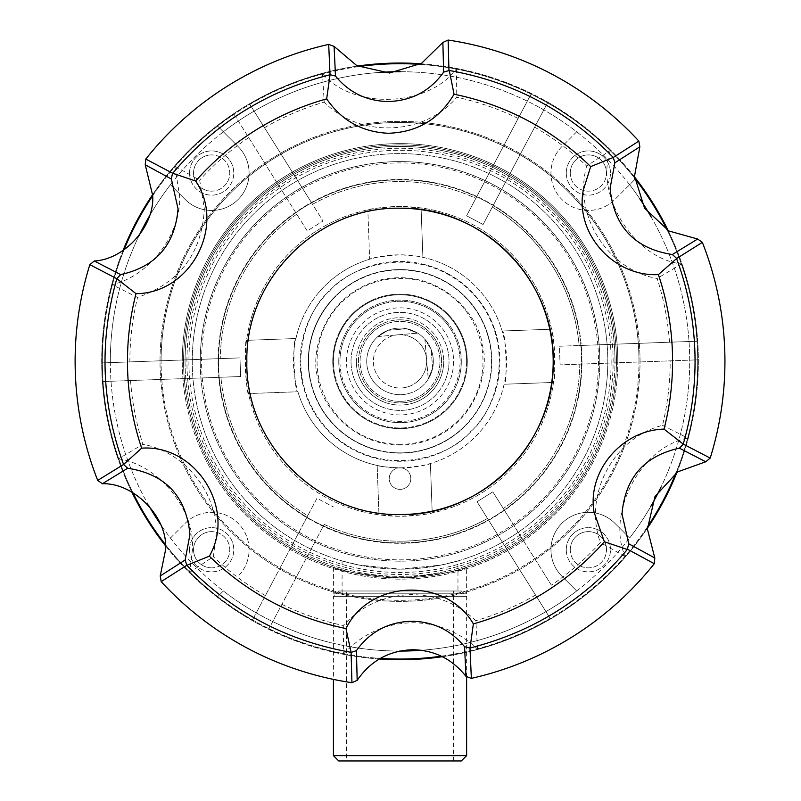 <?xml version="1.0" encoding="UTF-8"?>
<svg xmlns="http://www.w3.org/2000/svg" width="801" height="801" viewBox="0 0 801 801"><rect width="100%" height="100%" fill="white"/><g stroke="black" fill="none" stroke-linecap="round" stroke-linejoin="round"><path stroke-width="0.6" stroke-dasharray="4 3" d="M464.73 426.082A91.504 91.504 0 0 0 435.043 276.846A91.504 91.504 0 0 0 308.525 361.381A91.504 91.504 0 0 0 400.029 452.885A91.504 91.504 0 0 0 491.524 361.381A91.504 91.504 0 0 0 400.029 269.877A91.504 91.504 0 0 0 365.006 445.917A91.504 91.504 0 0 0 464.73 426.082A91.504 91.504 0 0 1 308.525 361.381A91.504 91.504 0 0 1 335.329 296.68M650.722 506.532A289.682 289.682 0 0 1 629.616 538.042L614.848 523.273A37.427 37.427 0 0 0 550.958 549.736A37.427 37.427 0 0 0 561.922 576.209L576.68 590.968A289.682 289.682 0 0 1 421.446 650.272M629.616 538.042L614.848 523.273A37.427 37.427 0 0 0 550.958 549.736A37.427 37.427 0 0 0 561.922 576.209L576.68 590.968M635.313 179.024L629.616 184.721A289.682 289.682 0 0 1 639.498 198.388M651.073 216.841A289.682 289.682 0 0 1 660.925 487.278M124.065 249.782A297.682 297.682 0 0 0 400.029 659.063A297.682 297.682 0 0 0 667.143 229.997M400.38 71.7A289.682 289.682 0 0 1 576.68 131.795L561.922 146.563A37.427 37.427 0 0 0 574.057 207.599A37.427 37.427 0 0 0 614.848 199.489L629.616 184.721M576.68 131.795L561.922 146.563A37.427 37.427 0 0 0 574.057 207.599A37.427 37.427 0 0 0 614.848 199.489L634.782 179.554M358.698 66.583A297.682 297.682 0 0 0 217.672 126.097L223.369 131.795A289.682 289.682 0 0 1 378.603 72.49M410.813 478.587A10.783 10.783 0 0 0 400.029 467.804A10.783 10.783 0 0 0 389.236 478.587A10.783 10.783 0 0 0 400.029 489.381A10.783 10.783 0 0 0 410.813 478.587A10.783 10.783 0 0 0 400.029 467.804A10.783 10.783 0 0 0 389.236 478.587A10.783 10.783 0 0 0 400.029 489.381A10.783 10.783 0 0 0 410.813 478.587M675.994 472.99A297.682 297.682 0 0 0 400.029 63.71A297.682 297.682 0 0 0 132.906 492.765M441.351 656.179A297.682 297.682 0 0 0 647.368 527.018M399.679 651.073A289.682 289.682 0 0 1 223.369 590.968L217.672 596.665A297.682 297.682 0 0 0 380.245 658.402M223.369 590.968L217.672 596.665A297.682 297.682 0 0 1 165.386 544.57M110.338 361.381A289.682 289.682 0 0 0 400.029 651.073A289.682 289.682 0 0 0 689.711 361.381A289.682 289.682 0 0 0 400.029 71.7A289.682 289.682 0 0 0 110.338 361.381M189.557 173.026A22.108 22.108 0 0 1 211.664 150.918A22.108 22.108 0 0 1 233.772 173.026A22.108 22.108 0 0 0 211.664 150.918A22.108 22.108 0 0 0 189.557 173.026A22.108 22.108 0 0 0 211.664 195.134A22.108 22.108 0 0 0 233.772 173.026A22.108 22.108 0 0 1 211.664 195.134A22.108 22.108 0 0 1 189.557 173.026M189.557 549.736A22.108 22.108 0 0 1 211.664 527.629A22.108 22.108 0 0 1 233.772 549.736A22.108 22.108 0 0 0 211.664 527.629A22.108 22.108 0 0 0 189.557 549.736A22.108 22.108 0 0 0 211.664 571.854A22.108 22.108 0 0 0 233.772 549.736A22.108 22.108 0 0 1 211.664 571.854A22.108 22.108 0 0 1 189.557 549.736M566.277 549.736A22.108 22.108 0 0 1 588.385 527.629A22.108 22.108 0 0 1 610.492 549.736A22.108 22.108 0 0 0 588.385 527.629A22.108 22.108 0 0 0 566.277 549.736A22.108 22.108 0 0 0 588.385 571.854A22.108 22.108 0 0 0 610.492 549.736A22.108 22.108 0 0 1 588.385 571.854A22.108 22.108 0 0 1 566.277 549.736M566.277 173.026A22.108 22.108 0 0 1 588.385 150.918A22.108 22.108 0 0 1 610.492 173.026A22.108 22.108 0 0 0 588.385 150.918A22.108 22.108 0 0 0 566.277 173.026A22.108 22.108 0 0 0 588.385 195.134A22.108 22.108 0 0 0 610.492 173.026A22.108 22.108 0 0 1 588.385 195.134A22.108 22.108 0 0 1 566.277 173.026M640.029 361.381A240.01 240.01 0 0 0 400.029 121.372A240.01 240.01 0 0 0 160.02 361.381A240.01 240.01 0 0 0 400.029 601.391A240.01 240.01 0 0 0 640.029 361.381A240.01 240.01 0 0 0 400.029 121.372A240.01 240.01 0 0 0 160.02 361.381A240.01 240.01 0 0 0 400.029 601.391A240.01 240.01 0 0 0 640.029 361.381M170.443 538.042L185.201 523.273A37.427 37.427 0 0 1 238.127 523.273A37.427 37.427 0 0 1 238.127 576.209A37.427 37.427 0 0 0 238.127 523.273A37.427 37.427 0 0 0 185.201 523.273L170.443 538.042A289.682 289.682 0 0 1 160.55 524.385M148.976 505.922A289.682 289.682 0 0 1 139.124 235.484M149.326 216.24A289.682 289.682 0 0 1 170.443 184.721L185.201 199.489A37.427 37.427 0 0 0 238.127 199.489A37.427 37.427 0 0 0 238.127 146.563L223.369 131.795M170.443 184.721L185.201 199.489A37.427 37.427 0 0 0 238.127 199.489A37.427 37.427 0 0 0 238.127 146.563L217.672 126.097A297.682 297.682 0 0 0 152.691 195.744M634.662 178.192A297.682 297.682 0 0 0 419.804 64.36M466.623 677.085L466.623 596.324L333.426 596.324L466.623 596.324L461.296 590.998L338.763 590.998L333.426 596.324L333.426 679.398M346.483 760.95L453.566 760.95L346.483 760.95L346.483 590.998L453.566 590.998L346.483 590.998M453.566 760.95L453.566 590.998M466.623 755.623L333.426 755.623M338.763 590.998L461.296 590.998M461.296 760.95L338.763 760.95M324.215 524.425A179.804 179.804 0 0 0 400.029 541.186A179.804 179.804 0 0 1 324.215 524.425L268.846 628.945L324.215 524.425M662.497 425.371L687.969 438.107A297.992 297.992 0 0 0 698.021 361.381A297.992 297.992 0 0 0 698.011 359.839L579.814 364.155A179.804 179.804 0 0 1 503.318 508.555L551.358 585.171A270.157 270.157 0 0 0 600.38 542.597C583.078 494.898 613.436 437.807 662.497 425.371A270.157 270.157 0 0 0 670.177 360.861M551.358 585.171L492.835 491.834L477.036 501.746L550.357 618.672L487.519 518.467A179.804 179.804 0 0 1 400.029 541.186A179.804 179.804 0 0 0 487.519 518.467L477.036 501.746L492.835 491.834L503.318 508.555A179.804 179.804 0 0 0 579.814 364.155L560.089 364.876L559.408 346.242L579.133 345.521A179.804 179.804 0 0 0 492.315 207.069L483.073 224.51L466.603 215.779L475.834 198.338A179.804 179.804 0 0 0 312.53 204.295L323.013 221.026L307.224 230.928L233.902 113.992A297.992 297.992 0 0 0 174.818 166.238L199.669 180.165L204.335 208.821C201.962 253.236 179.694 282.763 137.562 297.401L112.08 284.655A297.992 297.992 0 0 0 102.037 362.923L239.96 357.897L240.64 376.53L220.926 377.251A179.804 179.804 0 0 0 307.734 515.694L316.976 498.252L333.446 506.983L316.976 498.252L252.365 620.214L307.734 515.694A179.804 179.804 0 0 1 220.926 377.251L102.718 381.556L240.64 376.53L239.96 357.897L102.037 362.923M174.818 166.238L179.594 195.714C181.607 233.872 149.497 276.165 112.08 284.655M268.846 628.945A297.992 297.992 0 0 0 343.639 653.986L343.269 625.511C361.651 605.496 384.52 595.193 411.874 594.612C436.485 594.993 457.812 603.684 475.844 620.675L477.556 649.11A297.992 297.992 0 0 0 550.357 618.672M343.639 653.986C362.362 633.691 385.451 623.268 412.895 622.737C437.787 623.108 459.343 631.899 477.556 649.11M102.718 381.556A297.992 297.992 0 0 0 118.428 458.853L142.908 444.285C184.651 452.084 217.301 491.954 216.16 534.557L213.376 556.695L189.607 572.385A297.992 297.992 0 0 0 252.365 620.214M118.428 458.853C158.458 464.56 194.943 509.176 192.48 549.406L189.607 572.385M400.029 208.21A153.171 153.171 0 0 0 246.858 361.381A153.171 153.171 0 0 0 400.029 514.552M296.73 214.207A179.804 179.804 0 0 0 220.245 358.608A179.804 179.804 0 0 1 296.73 214.207M233.902 113.992L307.224 230.928L323.013 221.026L249.692 104.09L312.53 204.295A179.804 179.804 0 0 1 475.834 198.338L531.203 93.817L466.603 215.779L483.073 224.51L547.684 102.548L492.315 207.069A179.804 179.804 0 0 1 579.133 345.521L697.331 341.206L559.408 346.242L560.089 364.876L698.011 359.839M566.157 608.77A297.992 297.992 0 0 0 625.231 556.525C605.967 512.92 641.07 446.648 687.969 438.107M697.331 341.206A297.992 297.992 0 0 0 681.631 263.919C634.232 258.803 594.392 195.264 610.442 150.378A297.992 297.992 0 0 0 547.684 102.548M531.203 93.817A297.992 297.992 0 0 0 456.42 68.776C428.295 107.264 353.341 109.987 322.503 73.652A297.992 297.992 0 0 0 249.692 104.09M534.647 127.159A270.157 270.157 0 0 1 586.672 166.067L610.442 150.378M669.496 342.217A270.157 270.157 0 0 0 657.14 278.478C607.358 269.667 572.875 214.938 586.672 166.067M681.631 263.919L657.14 278.478M625.231 556.525L600.38 542.597M535.559 595.083A270.157 270.157 0 0 1 475.844 620.675M281.882 604.334A270.157 270.157 0 0 0 343.269 625.511M265.401 595.604A270.157 270.157 0 0 1 213.376 556.695M130.553 380.545A270.157 270.157 0 0 0 142.908 444.285M129.872 361.912A270.157 270.157 0 0 1 137.562 297.401M248.69 137.592A270.157 270.157 0 0 0 199.669 180.165M264.49 127.689A270.157 270.157 0 0 1 324.205 102.087L322.503 73.652M518.167 118.428A270.157 270.157 0 0 0 456.79 97.261C424.31 135.94 359.569 138.483 324.205 102.087M456.42 68.776L456.79 97.261M489.842 342.548A91.765 91.765 0 0 1 409.491 452.665A91.765 91.765 0 0 1 308.255 361.381A91.765 91.765 0 0 0 400.029 453.146A91.765 91.765 0 0 0 491.794 361.381A91.765 91.765 0 0 0 400.029 269.617A91.765 91.765 0 0 0 308.255 361.381A91.765 91.765 0 0 1 489.842 342.548A91.765 91.765 0 0 0 308.255 361.381A91.765 91.765 0 0 0 310.207 380.215M300.135 361.381A99.895 99.895 0 0 0 400.029 461.276A99.895 99.895 0 0 0 499.914 361.381A99.895 99.895 0 0 1 400.029 461.276A99.895 99.895 0 0 1 300.135 361.381A99.895 99.895 0 0 1 400.029 261.486A99.895 99.895 0 0 1 499.914 361.381A99.895 99.895 0 0 0 400.029 261.486A99.895 99.895 0 0 0 300.135 361.381M351.008 361.381A49.011 49.011 0 0 1 400.029 312.37A49.011 49.011 0 0 1 449.041 361.381A49.011 49.011 0 0 1 400.029 410.392A49.011 49.011 0 0 1 351.008 361.381A49.011 49.011 0 0 1 400.029 312.37A49.011 49.011 0 0 1 449.041 361.381A49.011 49.011 0 0 1 400.029 410.392A49.011 49.011 0 0 1 351.008 361.381A49.011 49.011 0 0 0 400.029 410.392A49.011 49.011 0 0 0 449.041 361.381A49.011 49.011 0 0 1 400.029 410.392A49.011 49.011 0 0 1 351.008 361.381A49.011 49.011 0 0 1 400.029 312.37A49.011 49.011 0 0 1 449.041 361.381A49.011 49.011 0 0 0 400.029 312.37A49.011 49.011 0 0 0 351.008 361.381M356.335 361.381A43.685 43.685 0 0 0 400.029 405.066A43.685 43.685 0 0 0 443.714 361.381A43.685 43.685 0 0 1 400.029 405.066A43.685 43.685 0 0 1 356.335 361.381A43.685 43.685 0 0 1 400.029 317.697A43.685 43.685 0 0 1 443.714 361.381A43.685 43.685 0 0 0 400.029 317.697A43.685 43.685 0 0 0 356.335 361.381M432.66 367.969A33.302 33.302 0 0 0 431.088 349.386L424.88 339.224L431.088 349.386A33.302 33.302 0 0 1 432.66 367.969L428.255 379.033L432.66 367.969L431.088 349.386L432.66 367.969M400.029 328.09A33.302 33.302 0 0 1 433.321 361.381A33.302 33.302 0 0 1 400.029 394.683A33.302 33.302 0 0 0 433.321 361.381A33.302 33.302 0 0 0 400.029 328.09A33.302 33.302 0 0 1 406.608 328.74L417.681 333.146L406.608 328.74A33.302 33.302 0 0 0 388.034 330.322L377.862 336.53L388.034 330.322A33.302 33.302 0 0 1 400.029 328.09A33.302 33.302 0 0 0 366.728 361.381A33.302 33.302 0 0 0 400.029 394.683A33.302 33.302 0 0 1 366.728 361.381A33.302 33.302 0 0 1 400.029 328.09M400.029 334.748A26.633 26.633 0 0 1 426.663 361.381A26.633 26.633 0 0 1 400.029 388.024A26.633 26.633 0 0 0 426.663 361.381A26.633 26.633 0 0 0 400.029 334.748A26.633 26.633 0 0 0 373.386 361.381A26.633 26.633 0 0 0 400.029 388.024A26.633 26.633 0 0 1 373.386 361.381A26.633 26.633 0 0 1 400.029 334.748M400.029 319.829A41.552 41.552 0 0 1 441.581 361.381A41.552 41.552 0 0 1 400.029 402.933A41.552 41.552 0 0 0 441.581 361.381A41.552 41.552 0 0 0 400.029 319.829A41.552 41.552 0 0 0 358.468 361.381A41.552 41.552 0 0 0 400.029 402.933A41.552 41.552 0 0 1 358.468 361.381A41.552 41.552 0 0 1 400.029 319.829M424.88 339.224L428.255 379.033L424.88 339.224M377.862 336.53L417.681 333.146L377.862 336.53M406.608 328.74L388.034 330.322L406.608 328.74M400.029 179.845A181.537 181.537 0 0 1 581.566 361.381A181.537 181.537 0 0 1 400.029 542.918A181.537 181.537 0 0 0 581.566 361.381A181.537 181.537 0 0 0 400.029 179.845A181.537 181.537 0 0 0 218.493 361.381A181.537 181.537 0 0 0 400.029 542.918A181.537 181.537 0 0 1 218.493 361.381A181.537 181.537 0 0 1 400.029 179.845M378.973 514.843A154.903 154.903 0 0 1 248.51 393.561C246.067 395.334 243.995 338.783 246.568 340.325A154.903 154.903 0 0 1 367.839 209.862C370.332 208.661 381.056 207.529 400.029 206.488A154.903 154.903 0 0 1 554.923 361.381A154.903 154.903 0 0 1 400.029 516.285A154.903 154.903 0 0 1 245.126 361.381A154.903 154.903 0 0 1 400.029 206.488L421.086 207.92A154.903 154.903 0 0 1 551.549 329.201C553.992 327.429 556.064 383.989 553.491 382.437A154.903 154.903 0 0 1 432.21 512.9C429.726 514.112 418.993 515.233 400.029 516.285L378.973 514.843L377.171 465.451L378.973 514.843M400.029 467.934C418.132 466.542 428.255 465.071 430.407 463.509A106.553 106.553 0 0 0 504.099 384.24C507.834 385.782 505.781 329.221 502.157 331.003A106.553 106.553 0 0 0 422.888 257.311C421.757 256.51 414.137 255.679 400.029 254.828C381.917 256.22 371.794 257.692 369.641 259.254L367.839 209.862L369.641 259.254A106.553 106.553 0 0 0 295.959 338.523C292.215 336.981 294.267 393.551 297.902 391.759L248.51 393.561L297.902 391.759A106.553 106.553 0 0 0 377.171 465.451C378.292 466.262 385.912 467.083 400.029 467.934A106.553 106.553 0 0 0 506.572 361.381A106.553 106.553 0 0 0 400.029 254.828A106.553 106.553 0 0 0 293.476 361.381A106.553 106.553 0 0 0 400.029 467.934M400.029 401.341A39.96 39.96 0 0 1 360.07 361.381A39.96 39.96 0 0 1 400.029 321.421A39.96 39.96 0 0 1 439.979 361.381A39.96 39.96 0 0 1 400.029 401.341A39.96 39.96 0 0 1 360.07 361.381A39.96 39.96 0 0 1 400.029 321.421A39.96 39.96 0 0 1 439.979 361.381A39.96 39.96 0 0 1 400.029 401.341M400.029 444.355A82.974 82.974 0 0 1 317.056 361.381A82.974 82.974 0 0 1 400.029 278.408A82.974 82.974 0 0 1 483.003 361.381A82.974 82.974 0 0 1 400.029 444.355M246.568 340.325L295.959 338.523L246.568 340.325M430.407 463.509L432.21 512.9L430.407 463.509M504.099 384.24L553.491 382.437L504.099 384.24M502.157 331.003L551.549 329.201L502.157 331.003M422.888 257.311L421.086 207.92L422.888 257.311M466.623 567.318C462.688 570.883 440.51 574.387 400.089 577.811C359.589 574.397 337.371 570.893 333.426 567.318C337.361 570.883 359.539 574.387 399.959 577.811C440.46 574.397 462.688 570.893 466.623 567.318L466.623 593.801L333.426 593.801L466.623 593.801M616.46 361.381A216.43 216.43 0 0 1 400.029 577.811A216.43 216.43 0 0 1 183.589 361.381A216.43 216.43 0 0 0 400.029 577.811A216.43 216.43 0 0 0 616.46 361.381A216.43 216.43 0 0 0 400.029 144.951A216.43 216.43 0 0 0 183.589 361.381A216.43 216.43 0 0 1 400.029 144.951A216.43 216.43 0 0 1 616.46 361.381A216.43 216.43 0 0 1 400.029 577.811A216.43 216.43 0 0 1 183.589 361.381A216.43 216.43 0 0 1 400.029 144.951A216.43 216.43 0 0 1 616.46 361.381A216.43 216.43 0 0 1 400.029 577.811A216.43 216.43 0 0 1 183.589 361.381A216.43 216.43 0 0 1 400.029 144.951A216.43 216.43 0 0 1 616.46 361.381M611.133 361.381A211.104 211.104 0 0 1 400.029 572.485A211.104 211.104 0 0 1 188.916 361.381A211.104 211.104 0 0 1 400.029 150.278A211.104 211.104 0 0 1 611.133 361.381M186.923 361.381A213.106 213.106 0 0 1 400.029 148.275A213.106 213.106 0 0 1 613.125 361.381A213.106 213.106 0 0 1 400.029 574.487A213.106 213.106 0 0 1 186.923 361.381M192.25 361.381A207.779 207.779 0 0 1 400.029 153.612A207.779 207.779 0 0 1 607.799 361.381A207.779 207.779 0 0 1 400.029 569.161A207.779 207.779 0 0 1 192.25 361.381A207.779 207.779 0 0 1 400.029 153.612A207.779 207.779 0 0 1 607.799 361.381A207.779 207.779 0 0 1 400.029 569.161A207.779 207.779 0 0 1 192.25 361.381M333.426 567.318L333.426 593.801M457.962 560.92L440.991 565.075L400.079 569.161L359.068 565.085L342.087 560.92L359.058 565.075L399.969 569.161L440.981 565.085L457.962 560.92L457.962 593.801L342.087 593.801L457.962 593.801M342.087 560.92L342.087 593.801M617.791 361.381A217.762 217.762 0 0 0 400.029 143.619A217.762 217.762 0 0 0 182.258 361.381A217.762 217.762 0 0 1 400.029 143.619A217.762 217.762 0 0 1 617.791 361.381A217.762 217.762 0 0 1 400.029 579.143A217.762 217.762 0 0 1 182.258 361.381A217.762 217.762 0 0 0 400.029 579.143A217.762 217.762 0 0 0 617.791 361.381M131.885 492.174A298.342 298.342 0 0 1 400.029 63.039A298.342 298.342 0 0 1 676.975 472.32M647.368 528.209A298.342 298.342 0 0 1 442.422 656.7M379.223 659.003A298.342 298.342 0 0 1 165.477 545.761M668.174 230.588A298.342 298.342 0 0 1 400.029 659.724A298.342 298.342 0 0 1 123.074 250.443M211.664 191.139A18.113 18.113 0 0 1 193.552 173.026A18.113 18.113 0 0 1 211.664 154.913A18.113 18.113 0 0 0 193.552 173.026A18.113 18.113 0 0 0 211.664 191.139A18.113 18.113 0 0 0 229.777 173.026A18.113 18.113 0 0 0 211.664 154.913A18.113 18.113 0 0 1 229.777 173.026A18.113 18.113 0 0 1 211.664 191.139M211.664 567.859A18.113 18.113 0 0 1 193.552 549.736A18.113 18.113 0 0 1 211.664 531.624A18.113 18.113 0 0 0 193.552 549.736A18.113 18.113 0 0 0 211.664 567.859A18.113 18.113 0 0 0 229.777 549.736A18.113 18.113 0 0 0 211.664 531.624A18.113 18.113 0 0 1 229.777 549.736A18.113 18.113 0 0 1 211.664 567.859M570.272 549.736A18.113 18.113 0 0 1 588.385 531.624A18.113 18.113 0 0 1 606.497 549.736A18.113 18.113 0 0 0 588.385 531.624A18.113 18.113 0 0 0 570.272 549.736A18.113 18.113 0 0 0 588.385 567.859A18.113 18.113 0 0 0 606.497 549.736A18.113 18.113 0 0 1 588.385 567.859A18.113 18.113 0 0 1 570.272 549.736M570.272 173.026A18.113 18.113 0 0 1 588.385 154.913A18.113 18.113 0 0 1 606.497 173.026A18.113 18.113 0 0 0 588.385 154.913A18.113 18.113 0 0 0 570.272 173.026A18.113 18.113 0 0 0 588.385 191.139A18.113 18.113 0 0 0 606.497 173.026A18.113 18.113 0 0 1 588.385 191.139A18.113 18.113 0 0 1 570.272 173.026M599.809 361.381A199.779 199.779 0 0 0 400.029 161.602A199.779 199.779 0 0 0 200.24 361.381A199.779 199.779 0 0 1 400.029 161.602A199.779 199.779 0 0 1 599.809 361.381A199.779 199.779 0 0 1 400.029 561.171A199.779 199.779 0 0 1 200.24 361.381A199.779 199.779 0 0 0 400.029 561.171A199.779 199.779 0 0 0 599.809 361.381M638.968 361.381A238.938 238.938 0 0 0 400.029 122.443A238.938 238.938 0 0 0 161.081 361.381A238.938 238.938 0 0 1 400.029 122.443A238.938 238.938 0 0 1 638.968 361.381A238.938 238.938 0 0 1 400.029 600.319A238.938 238.938 0 0 1 161.081 361.381A238.938 238.938 0 0 0 400.029 600.319A238.938 238.938 0 0 0 638.968 361.381M185.061 361.381A214.968 214.968 0 0 0 400.029 576.35A214.968 214.968 0 0 0 614.988 361.381A214.968 214.968 0 0 1 400.029 576.35A214.968 214.968 0 0 1 185.061 361.381A214.968 214.968 0 0 1 400.029 146.413A214.968 214.968 0 0 1 614.988 361.381A214.968 214.968 0 0 0 400.029 146.413A214.968 214.968 0 0 0 185.061 361.381M152.681 194.563A298.342 298.342 0 0 1 357.626 66.062M420.825 63.77A298.342 298.342 0 0 1 634.582 177.011M332.765 361.381A67.264 67.264 0 0 1 400.029 294.117A67.264 67.264 0 0 1 467.283 361.381A67.264 67.264 0 0 0 400.029 294.117A67.264 67.264 0 0 0 332.765 361.381A67.264 67.264 0 0 0 400.029 428.645A67.264 67.264 0 0 0 467.283 361.381A67.264 67.264 0 0 1 400.029 428.645A67.264 67.264 0 0 1 332.765 361.381M581.967 361.381A181.937 181.937 0 0 1 400.029 543.318A181.937 181.937 0 0 1 218.092 361.381A181.937 181.937 0 0 1 400.029 179.444A181.937 181.937 0 0 1 581.967 361.381M598.477 361.381A198.448 198.448 0 0 1 400.029 559.839A198.448 198.448 0 0 1 201.572 361.381A198.448 198.448 0 0 1 400.029 162.933A198.448 198.448 0 0 1 598.477 361.381M339.954 361.381A60.065 60.065 0 0 1 400.029 301.316A60.065 60.065 0 0 1 460.094 361.381A60.065 60.065 0 0 0 400.029 301.316A60.065 60.065 0 0 0 339.954 361.381A60.065 60.065 0 0 0 400.029 421.446A60.065 60.065 0 0 0 460.094 361.381A60.065 60.065 0 0 1 400.029 421.446A60.065 60.065 0 0 1 339.954 361.381M466.623 361.381A66.593 66.593 0 0 1 400.029 427.974A66.593 66.593 0 0 1 333.426 361.381A66.593 66.593 0 0 0 400.029 427.974A66.593 66.593 0 0 0 466.623 361.381A66.593 66.593 0 0 0 400.029 294.788A66.593 66.593 0 0 0 333.426 361.381A66.593 66.593 0 0 1 400.029 294.788A66.593 66.593 0 0 1 466.623 361.381M338.763 361.381A61.266 61.266 0 0 0 400.029 422.648A61.266 61.266 0 0 0 461.296 361.381A61.266 61.266 0 0 1 400.029 422.648A61.266 61.266 0 0 1 338.763 361.381A61.266 61.266 0 0 1 400.029 300.115A61.266 61.266 0 0 1 461.296 361.381A61.266 61.266 0 0 0 400.029 300.115A61.266 61.266 0 0 0 338.763 361.381M346.483 361.381A53.547 53.547 0 0 1 400.029 307.844A53.547 53.547 0 0 1 453.566 361.381A53.547 53.547 0 0 1 400.029 414.928A53.547 53.547 0 0 1 346.483 361.381A53.547 53.547 0 0 1 400.029 307.844A53.547 53.547 0 0 1 453.566 361.381A53.547 53.547 0 0 1 400.029 414.928A53.547 53.547 0 0 1 346.483 361.381M329.672 291.033C347.424 267.624 417.341 239.92 470.377 291.033C521.491 344.06 493.786 413.987 470.377 431.739C452.625 455.138 382.708 482.843 329.672 431.739C278.558 378.703 306.272 308.785 329.672 291.033M482.022 344.19C490.342 367.479 477.666 429.536 417.221 443.374C356.295 454.978 319.769 403.253 318.037 378.573C309.707 355.284 322.382 293.236 382.828 279.389C443.754 267.784 480.28 319.519 482.022 344.19"/><path stroke-width="1.2" d="M639.498 198.388A289.682 289.682 0 0 1 651.073 216.841M667.143 229.997A297.682 297.682 0 0 0 635.313 179.024L634.782 179.554L635.313 179.024A297.682 297.682 0 0 0 634.662 178.192M378.603 72.49A289.682 289.682 0 0 1 400.38 71.7M419.804 64.36A297.682 297.682 0 0 0 358.698 66.583M132.906 492.765A297.682 297.682 0 0 0 164.746 543.739L165.266 543.208M647.368 527.018A297.682 297.682 0 0 0 675.994 472.99M380.245 658.402A297.682 297.682 0 0 0 441.351 656.179M165.386 544.57A297.682 297.682 0 0 1 164.746 543.739M160.55 524.385A289.682 289.682 0 0 1 148.976 505.922M139.124 235.484A289.682 289.682 0 0 1 149.326 216.24M421.446 650.272A289.682 289.682 0 0 1 399.679 651.073M660.925 487.278A289.682 289.682 0 0 1 650.722 506.532M152.691 195.744A297.682 297.682 0 0 0 124.065 249.782M466.623 755.623L461.296 760.95L338.763 760.95L333.426 755.623L466.623 755.623L466.623 677.085M333.426 755.623L333.426 679.398M465.962 676.364C452.355 659.153 434.673 650.272 412.926 649.721C389.276 650.462 370.693 660.665 357.176 680.319L356.415 650.652C369.932 631.709 388.415 621.906 411.884 621.236C433.431 621.696 450.993 630.187 464.56 646.717L465.962 676.364L471.358 678.367A324.916 324.916 0 0 0 654.267 563.694L654.807 557.967L628.735 543.789L627.313 549.486L604.365 541.756L594.022 511.989C587.033 470.628 622.537 430.007 664.029 429.116L683.273 444.114L710.207 458.092A324.916 324.916 0 0 0 702.357 242.363L676.575 258.583C688.85 291.704 695.008 325.977 695.058 361.381C695.048 389.356 691.133 416.82 683.323 443.754M94.278 260.996C124.876 259.474 154.873 225.802 152.691 195.424L145.241 164.806L171.314 178.973L178.052 208.861C174.958 244.886 155.825 266.803 120.651 274.603L94.278 260.996L89.842 264.67A324.916 324.916 0 0 0 97.702 480.4L102.388 483.744L127.699 468.245C165.437 474.122 186.182 496.189 189.957 534.447L185.191 559.939L160.21 575.979L165.587 549.726C168.2 517.846 134.518 482.683 102.388 483.744M628.735 543.789L622.007 513.892C625.1 477.877 644.234 455.959 679.408 448.16L705.771 461.766L710.207 458.092M672.349 254.518C634.612 248.64 613.856 226.563 610.092 188.295L614.868 162.823L639.839 146.793L634.532 176.16L644.515 208.1L668.915 230.998L697.661 239.018L672.349 254.518L676.505 258.262M676.575 258.583L658.392 274.603C614.387 277.006 575.008 234.313 583.218 190.388L590.677 166.608L613.306 157.447L638.868 141.106A324.916 324.916 0 0 0 448.119 40.05L442.873 42.443L443.644 72.11L449.271 70.488L454.057 94.228C439.238 119.249 417.321 132.265 388.305 133.276C362.192 132.065 341.647 120.601 326.668 98.873L330.052 74.713L328.69 44.395A324.916 324.916 0 0 0 145.792 159.069L145.241 164.806M443.644 72.11C430.117 91.064 411.614 100.866 388.145 101.527C366.608 101.066 349.046 92.566 335.489 76.045L334.087 46.408L328.69 44.395M400.029 514.552C318.337 516.565 244.836 443.634 246.858 361.381C244.846 279.699 317.777 206.197 400.029 208.21C481.711 206.197 555.213 279.138 553.191 361.381C555.203 443.063 482.272 516.575 400.029 514.552A153.171 153.171 0 0 0 553.191 361.381A153.171 153.171 0 0 0 400.029 208.21M97.702 480.4L123.544 464.5L141.647 448.17A272.56 272.56 0 0 1 136.01 293.657L116.776 278.648L89.842 264.67M141.647 448.17C196.005 444.275 236.485 508.945 209.361 556.164L186.753 565.316L161.181 581.656A324.916 324.916 0 0 0 351.939 682.712L357.176 680.319M351.939 682.712L351.088 652.374L345.982 628.535A272.56 272.56 0 0 1 209.361 556.164M345.982 628.535C369.812 579.523 446.017 576.76 473.371 623.889L469.997 648.049L471.358 678.367M604.365 541.756A272.56 272.56 0 0 1 473.371 623.889M658.392 274.603A272.56 272.56 0 0 1 664.029 429.116M160.21 575.979L161.181 581.656M334.087 46.408L356.876 65.682L389.526 73.001L421.546 63.329L442.873 42.443M639.839 146.793L638.868 141.106M702.357 242.363L697.661 239.018M705.771 461.766L677.686 471.859L655.018 496.48L647.388 529.05L654.807 557.967M350.768 652.274C286.978 640.97 232.4 612.064 187.034 565.546M627.313 549.486C585.641 599.078 533.306 631.889 470.337 647.919M654.267 563.694L627.563 549.266M449.271 70.488C513.061 81.782 567.649 110.698 613.005 157.216M448.119 40.05L448.96 70.388M145.792 159.069L172.726 173.286C214.408 123.684 266.733 90.883 329.702 74.853M123.474 464.169C101.367 403.173 99.114 341.456 116.726 279.018M356.415 650.652L351.088 652.374M186.753 565.316L185.191 559.939M469.997 648.049L464.56 646.717M683.273 444.114L679.408 448.16M613.306 157.447L614.868 162.823M454.057 94.228A272.56 272.56 0 0 1 590.677 166.608M330.052 74.713L335.489 76.045M172.726 173.286L195.674 181.016A272.56 272.56 0 0 1 326.668 98.873M171.314 178.973L172.485 173.507M116.776 278.648L120.651 274.603M195.674 181.016C226.152 226.022 190.638 293.496 136.01 293.657M127.699 468.245L123.544 464.5M676.975 472.32A298.342 298.342 0 0 1 647.368 528.209M442.422 656.7A298.342 298.342 0 0 1 379.223 659.003M165.477 545.761A298.342 298.342 0 0 1 131.885 492.174M123.074 250.443A298.342 298.342 0 0 1 152.681 194.563M357.626 66.062A298.342 298.342 0 0 1 420.825 63.77M634.582 177.011A298.342 298.342 0 0 1 668.174 230.588"/></g></svg>
